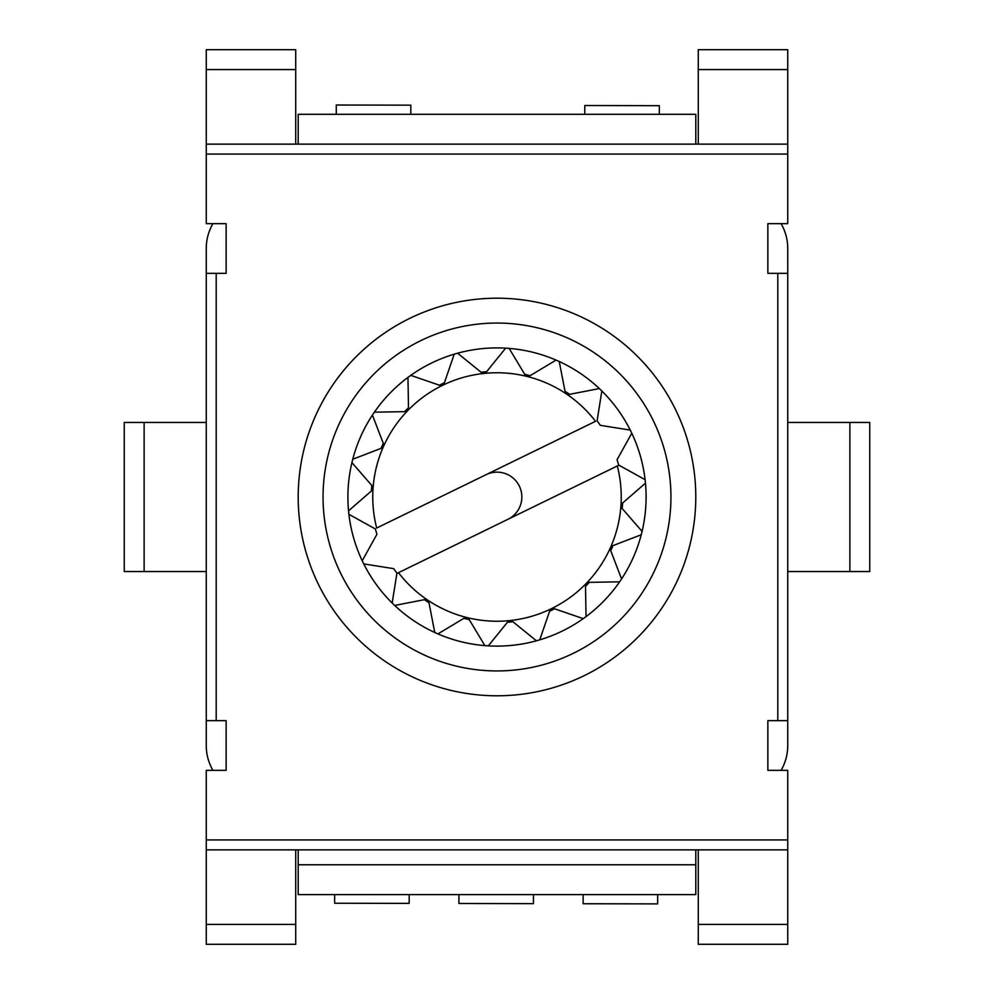 <?xml version="1.0" encoding="UTF-8"?>
<svg xmlns="http://www.w3.org/2000/svg" width="994" height="994" viewBox="0 0 994 994"><rect width="100%" height="100%" fill="white"/><g stroke="black" fill="none" stroke-linecap="round" stroke-linejoin="round"><path stroke-width="1.49" d="M787.745 839.93L206.255 839.93L206.255 849.87L787.745 849.87L787.745 770.35L767.865 770.35L767.865 720.65L787.745 720.65L787.745 273.35L767.865 273.35L767.865 223.65L787.745 223.65L787.745 144.13L206.255 144.13L206.255 154.07L787.745 154.07M206.255 154.07L206.255 223.65L226.135 223.65L226.135 273.35L206.255 273.35L206.255 720.65L226.135 720.65L226.135 770.35L206.255 770.35L206.255 839.93M206.255 944.3L206.255 924.42L295.715 924.42L295.715 944.3L206.255 944.3M295.715 924.42L295.715 849.87L206.255 849.87L206.255 924.42M787.745 49.7L787.745 69.58L698.285 69.58L698.285 49.7L787.745 49.7M787.745 144.13L787.745 69.58M698.285 924.42L698.285 849.87L787.745 849.87L787.745 944.3L698.285 944.3L698.285 924.42L787.745 924.42M206.255 144.13L206.255 49.7L295.715 49.7L295.715 69.58L206.255 69.58M698.285 144.13L698.285 69.58M206.255 571.55L124.25 571.55L124.25 422.45L144.13 422.45L144.13 571.55M206.255 422.45L144.13 422.45M869.75 422.45L869.75 571.55L849.87 571.55L849.87 422.45L869.75 422.45M787.745 422.45L849.87 422.45M787.745 571.55L849.87 571.55M295.715 144.13L295.715 69.58M212.915 770.35A49.7 49.7 0 0 1 206.255 745.5L206.255 720.65M206.255 273.35L206.255 248.5A49.7 49.7 0 0 1 212.915 223.65M781.085 223.65A49.7 49.7 0 0 1 787.745 248.5L787.745 273.35M787.745 720.65L787.745 745.5A49.7 49.7 0 0 1 781.085 770.35M347.9 497A149.1 149.1 0 0 1 351.926 462.608L371.793 485.47A125.741 125.741 0 0 0 371.408 490.974L348.546 510.841A149.1 149.1 0 0 0 348.906 514.308L375.397 528.994A125.741 125.741 0 0 0 376.912 534.3L362.226 560.79A149.1 149.1 0 0 0 363.754 563.909L393.674 568.655A125.741 125.741 0 0 0 396.917 573.116L392.17 603.035A149.1 149.1 0 0 0 394.68 605.445L424.413 599.668A125.741 125.741 0 0 0 428.986 602.762L434.763 632.495A149.1 149.1 0 0 0 437.944 633.899L463.9 618.305A125.741 125.741 0 0 0 469.255 619.647L484.861 645.603A149.1 149.1 0 0 0 488.327 645.851L507.387 622.306A125.741 125.741 0 0 0 512.879 621.735L536.412 640.795A149.1 149.1 0 0 0 539.754 639.838L549.62 611.198A125.741 125.741 0 0 0 554.577 608.788L583.217 618.641A149.1 149.1 0 0 0 586.038 616.603L585.503 586.323A125.741 125.741 0 0 0 589.343 582.347L619.622 581.825A149.1 149.1 0 0 0 621.573 578.93L610.714 550.664A125.741 125.741 0 0 0 612.963 545.619L641.242 534.76A149.1 149.1 0 0 1 347.9 497M352.758 459.24A149.1 149.1 0 0 1 372.427 415.07L383.286 443.336A125.741 125.741 0 0 0 381.037 448.381L352.758 459.24A149.1 149.1 0 0 0 351.926 462.608M374.378 412.175A149.1 149.1 0 0 1 407.962 377.397L408.497 407.677A125.741 125.741 0 0 0 404.657 411.653L374.378 412.175A149.1 149.1 0 0 0 372.427 415.07M410.783 375.359A149.1 149.1 0 0 1 454.246 354.162L444.38 382.802A125.741 125.741 0 0 0 439.423 385.212L410.783 375.359A149.1 149.1 0 0 0 407.962 377.397M457.588 353.205A149.1 149.1 0 0 1 505.673 348.148L486.613 371.694A125.741 125.741 0 0 0 481.121 372.265L457.588 353.205A149.1 149.1 0 0 0 454.246 354.162M509.139 348.397A149.1 149.1 0 0 1 630.246 430.091L600.326 425.345A125.741 125.741 0 0 0 597.083 420.884L601.83 390.965A149.1 149.1 0 0 0 599.32 388.555L569.587 394.332A125.741 125.741 0 0 0 565.014 391.238L559.237 361.505A149.1 149.1 0 0 0 556.056 360.101L530.1 375.695A125.741 125.741 0 0 0 524.745 374.353L509.139 348.397A149.1 149.1 0 0 0 505.673 348.148M631.774 433.21A149.1 149.1 0 0 1 645.094 479.692L618.603 465.006A125.741 125.741 0 0 0 617.088 459.7L631.774 433.21A149.1 149.1 0 0 0 630.246 430.091M645.454 483.159A149.1 149.1 0 0 1 642.074 531.392L622.207 508.53A125.741 125.741 0 0 0 622.592 503.026L645.454 483.159A149.1 149.1 0 0 0 645.094 479.692M323.05 497A173.95 173.95 0 0 0 583.975 647.641A173.95 173.95 0 0 0 583.975 346.359A173.95 173.95 0 0 0 323.05 497M334.655 894.6L334.643 903.235L409.193 903.384L409.205 894.6M409.193 903.384L334.643 903.235M458.905 894.6L458.893 903.484L533.43 903.645L533.455 894.6M659.32 114.31L659.333 105.675L584.783 105.526L584.77 114.31M410.82 114.31L410.833 105.165L336.283 105.016L410.833 105.165M336.283 105.016L336.27 114.31M486.103 474.66A24.85 24.85 0 0 1 521.85 497.05A24.85 24.85 0 0 1 507.897 519.34M583.155 894.6L583.13 903.745L657.655 903.894L657.68 894.6M695.8 144.13L695.8 114.31L298.2 114.31L298.2 144.13M298.2 864.78L298.2 894.6L695.8 894.6L695.8 864.78L298.2 864.78L298.2 849.87M695.8 849.87L695.8 864.78M595.53 421.307L376.689 528.025A124.25 124.25 0 0 1 595.53 421.307M396.854 573.476L398.47 572.693L396.854 573.476M617.311 465.975L618.927 465.192L617.311 465.975A124.25 124.25 0 0 1 398.47 572.693L617.311 465.975M641.242 534.76A149.1 149.1 0 0 0 642.074 531.392M777.805 273.35L777.805 720.65M216.195 720.65L216.195 273.35M298.2 497A198.8 198.8 0 0 0 596.4 669.161A198.8 198.8 0 0 0 596.4 324.839A198.8 198.8 0 0 0 298.2 497"/></g></svg>

